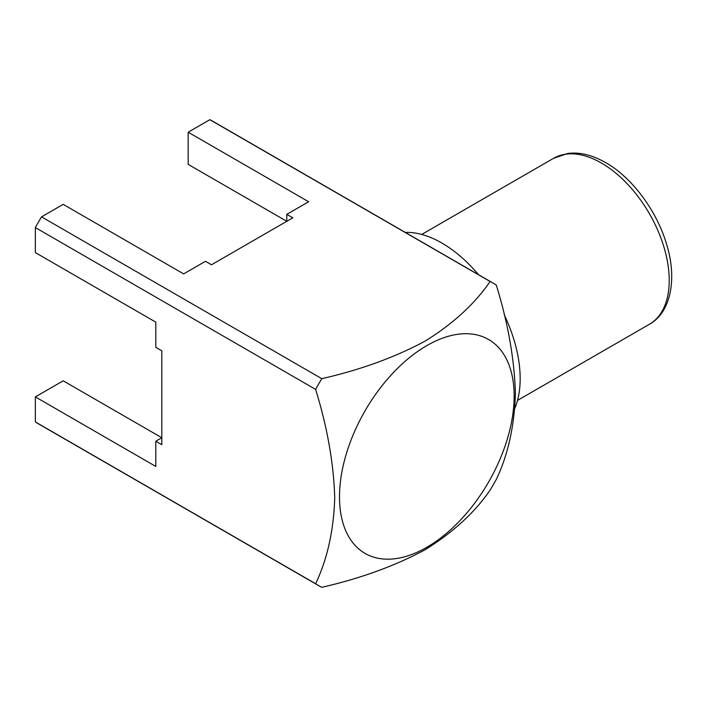 <?xml version="1.0" encoding="UTF-8"?>
<svg xmlns="http://www.w3.org/2000/svg" width="707" height="707" viewBox="0 0 707 707"><rect width="100%" height="100%" fill="white"/><g stroke="black" fill="none" stroke-linecap="round" stroke-linejoin="round"><path stroke-width="1.06" d="M405.27 232.391A110.725 63.93 60 0 1 441.875 243.04A110.725 63.93 60 0 1 478.48 274.661M504.162 314.624A110.725 63.93 60 0 1 514.846 408.328M426.816 547.289A123.504 71.301 120 0 0 514.148 396.035A123.504 71.301 120 0 0 426.816 345.617A123.504 71.301 120 0 0 339.493 496.871A123.504 71.301 120 0 0 426.816 547.289M493.256 283.198A174.602 100.809 120 0 0 490.11 281.501L209.846 119.695A174.602 100.809 120 0 1 212.993 121.383L493.256 283.198A174.602 100.809 120 0 1 496.296 285.071C508.024 323.037 514.396 359.227 515.421 393.658C514.325 426.445 507.944 455.034 496.296 479.426A174.602 100.809 120 0 1 490.11 490.137C474.768 512.504 453.09 532.38 425.084 549.763C394.815 565.998 360.384 578.512 321.8 587.305A174.602 100.809 120 0 1 318.654 585.617A174.602 100.809 120 0 1 315.614 583.735C327.27 559.352 333.642 530.763 334.738 497.967C333.722 463.545 327.341 427.346 315.614 389.389L35.35 227.574L35.35 252.602L155.805 322.145L155.805 347.349L161.823 350.831L161.823 444.712L155.805 441.239L155.805 466.443L35.35 396.901L35.35 421.929L315.614 583.735M209.846 119.695L188.177 132.209L308.623 201.751L286.795 214.354L292.813 217.827L211.508 264.772L205.49 261.29L183.652 273.901L63.206 204.358L41.536 216.863L321.8 378.678C360.384 369.885 394.815 357.362 425.084 341.127C453.09 323.753 474.768 303.877 490.11 281.501M286.795 214.354L286.795 221.309L188.177 164.369L188.177 132.209M35.35 396.901L63.206 380.817L161.823 437.757L155.805 441.239M41.536 216.863A174.602 100.809 120 0 0 35.35 227.574M321.8 378.678A174.602 100.809 120 0 0 315.614 389.389M35.35 421.929A174.602 100.809 120 0 0 38.39 423.802L318.654 585.617M601.471 163.061A95.816 55.323 60 0 1 664.067 247.503A95.816 55.323 60 0 1 649.38 324.283C669.997 313.192 677.951 280.158 666.374 243.535C656.511 210.35 631.713 177.271 605.731 162.645C591.998 154.868 579.236 151.837 567.447 153.552L553.563 158.315A95.816 55.323 60 0 1 601.471 163.061M517.524 400.409L649.38 324.283M421.708 234.441L553.563 158.315"/></g></svg>
